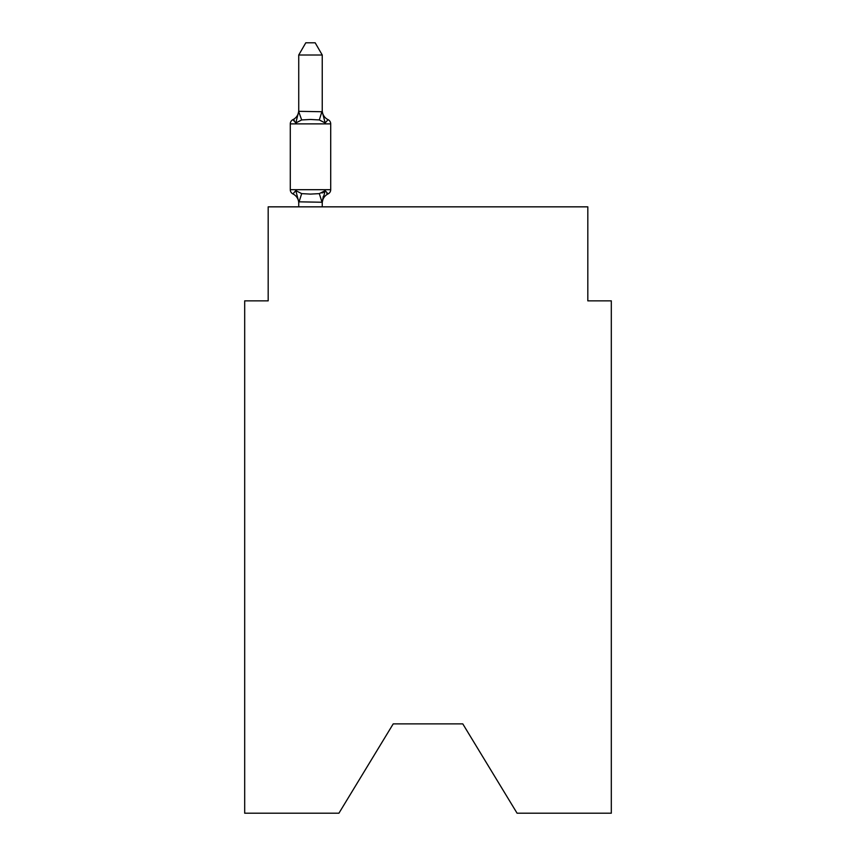 <?xml version="1.0" encoding="UTF-8"?>
<svg xmlns="http://www.w3.org/2000/svg" width="856" height="856" viewBox="0 0 856 856"><rect width="100%" height="100%" fill="white"/><g stroke="black" fill="none" stroke-linecap="round" stroke-linejoin="round"><path stroke-width="1.28" d="M462.786 723.887L517.077 813.2L611.312 813.2L611.312 300.852L587.815 300.852L587.815 206.842L268.185 206.842L268.185 300.852L244.688 300.852L244.688 813.2L338.923 813.2L393.214 723.887L462.786 723.887L393.214 723.887M322.241 55.019L298.733 55.019L305.795 42.8L315.179 42.8L322.241 55.019L322.241 111.74L325.173 122.964L328.062 119.658A4.697 4.697 0 0 1 330.705 123.885A4.697 4.697 0 0 0 328.062 119.658L325.173 122.964L328.062 119.658A4.697 4.697 0 0 1 330.705 123.885A4.697 4.697 0 0 0 328.062 119.658L325.173 122.964L328.062 119.658A4.697 4.697 0 0 1 330.705 123.885A4.697 4.697 0 0 0 328.062 119.658L325.173 122.964L328.062 119.658A4.697 4.697 0 0 1 330.705 123.885A4.697 4.697 0 0 0 328.062 119.658L325.173 122.964L328.062 119.658A4.697 4.697 0 0 1 330.705 123.885A4.697 4.697 0 0 0 328.062 119.658L325.173 122.964L328.062 119.658A4.697 4.697 0 0 1 330.705 123.885A4.697 4.697 0 0 0 328.062 119.658L325.173 122.964L328.062 119.658A4.697 4.697 0 0 1 330.705 123.885A4.697 4.697 0 0 0 328.062 119.658L325.173 122.964L328.062 119.658A4.697 4.697 0 0 1 330.705 123.885A4.697 4.697 0 0 0 328.062 119.658L325.173 122.964L328.062 119.658A4.697 4.697 0 0 1 330.705 123.885A4.697 4.697 0 0 0 328.062 119.658L325.173 122.964L328.062 119.658A4.697 4.697 0 0 1 330.705 123.885A4.697 4.697 0 0 0 328.062 119.658L325.173 122.964L328.062 119.658A4.697 4.697 0 0 1 330.705 123.885A4.697 4.697 0 0 0 328.062 119.658L325.173 122.964L328.062 119.658A4.697 4.697 0 0 1 330.705 123.885A4.697 4.697 0 0 0 328.062 119.658L325.173 122.964L328.062 119.658A4.697 4.697 0 0 1 330.705 123.885A4.697 4.697 0 0 0 328.062 119.658L325.173 122.964L328.062 119.658A4.697 4.697 0 0 1 330.705 123.885A4.697 4.697 0 0 0 328.062 119.658L325.173 122.964L328.062 119.658A4.697 4.697 0 0 1 330.705 123.885A4.697 4.697 0 0 0 328.062 119.658L325.173 122.964L328.062 119.658A4.697 4.697 0 0 1 330.705 123.885A4.697 4.697 0 0 0 328.062 119.658L325.173 122.964L328.062 119.658A4.697 4.697 0 0 1 330.705 123.885A4.697 4.697 0 0 0 328.062 119.658L325.173 122.964L328.062 119.658A4.697 4.697 0 0 1 330.705 123.885A4.697 4.697 0 0 0 328.062 119.658L325.173 122.964L328.062 119.658A4.697 4.697 0 0 1 330.705 123.885A4.697 4.697 0 0 0 328.062 119.658L325.173 122.964L328.062 119.658A4.697 4.697 0 0 1 330.705 123.885A4.697 4.697 0 0 0 328.062 119.658L325.173 122.964L328.062 119.658A4.697 4.697 0 0 1 330.705 123.885A4.697 4.697 0 0 0 328.062 119.658L325.173 122.964L328.062 119.658A4.697 4.697 0 0 1 330.705 123.885L290.28 123.885L290.28 189.69A4.697 4.697 0 0 0 292.923 193.916L295.802 190.61L292.923 193.916A4.697 4.697 0 0 1 290.28 189.69A4.697 4.697 0 0 0 292.923 193.916L295.802 190.61L292.923 193.916A4.697 4.697 0 0 1 290.28 189.69A4.697 4.697 0 0 0 292.923 193.916A4.697 4.697 0 0 1 290.28 189.69A4.697 4.697 0 0 0 292.923 193.916A4.697 4.697 0 0 1 290.28 189.69A4.697 4.697 0 0 0 292.923 193.916A4.697 4.697 0 0 1 290.28 189.69A4.697 4.697 0 0 0 292.923 193.916A4.697 4.697 0 0 1 290.28 189.69A4.697 4.697 0 0 0 292.923 193.916A4.697 4.697 0 0 1 290.28 189.69A4.697 4.697 0 0 0 292.923 193.916A4.697 4.697 0 0 1 290.28 189.69A4.697 4.697 0 0 0 292.923 193.916A4.697 4.697 0 0 1 290.28 189.69A4.697 4.697 0 0 0 292.923 193.916A4.697 4.697 0 0 1 290.28 189.69A4.697 4.697 0 0 0 292.923 193.916A4.697 4.697 0 0 1 290.28 189.69A4.697 4.697 0 0 0 292.923 193.916A4.697 4.697 0 0 1 290.28 189.69A4.697 4.697 0 0 0 292.923 193.916A4.697 4.697 0 0 1 290.28 189.69A4.697 4.697 0 0 0 292.923 193.916A4.697 4.697 0 0 1 290.28 189.69A4.697 4.697 0 0 0 292.923 193.916A4.697 4.697 0 0 1 290.28 189.69A4.697 4.697 0 0 0 292.923 193.916L295.802 190.61L301.676 193.627L310.493 194.098L319.309 193.627L325.173 190.61L328.062 193.916L326.714 193.274L328.062 193.916A4.697 4.697 0 0 0 330.705 189.69A4.697 4.697 0 0 1 328.062 193.916A4.697 4.697 0 0 0 330.705 189.69A4.697 4.697 0 0 1 328.062 193.916L326.714 193.274L328.062 193.916A4.697 4.697 0 0 0 330.705 189.69A4.697 4.697 0 0 1 328.062 193.916A4.697 4.697 0 0 0 330.705 189.69A4.697 4.697 0 0 1 328.062 193.916L326.714 193.274L328.062 193.916A4.697 4.697 0 0 0 330.705 189.69A4.697 4.697 0 0 1 328.062 193.916A4.697 4.697 0 0 0 330.705 189.69A4.697 4.697 0 0 1 328.062 193.916L326.714 193.274L328.062 193.916A4.697 4.697 0 0 0 330.705 189.69A4.697 4.697 0 0 1 328.062 193.916A4.697 4.697 0 0 0 330.705 189.69A4.697 4.697 0 0 1 328.062 193.916L326.714 193.274L328.062 193.916A4.697 4.697 0 0 0 330.705 189.69A4.697 4.697 0 0 1 328.062 193.916A4.697 4.697 0 0 0 330.705 189.69A4.697 4.697 0 0 1 328.062 193.916L326.714 193.274L328.062 193.916A4.697 4.697 0 0 0 330.705 189.69A4.697 4.697 0 0 1 328.062 193.916A4.697 4.697 0 0 0 330.705 189.69A4.697 4.697 0 0 1 328.062 193.916L326.714 193.274L328.062 193.916A4.697 4.697 0 0 0 330.705 189.69A4.697 4.697 0 0 1 328.062 193.916A4.697 4.697 0 0 0 330.705 189.69A4.697 4.697 0 0 1 328.062 193.916L326.714 193.274L328.062 193.916A4.697 4.697 0 0 0 330.705 189.69A4.697 4.697 0 0 1 328.062 193.916A4.697 4.697 0 0 0 330.705 189.69A4.697 4.697 0 0 1 328.062 193.916L326.714 193.274L328.062 193.916A4.697 4.697 0 0 0 330.705 189.69A4.697 4.697 0 0 1 328.062 193.916A4.697 4.697 0 0 0 330.705 189.69A4.697 4.697 0 0 1 328.062 193.916L326.714 193.274L328.062 193.916A4.697 4.697 0 0 0 330.705 189.69A4.697 4.697 0 0 1 328.062 193.916A4.697 4.697 0 0 0 330.705 189.69A4.697 4.697 0 0 1 328.062 193.916L326.714 193.274L328.062 193.916A4.697 4.697 0 0 0 330.705 189.69A4.697 4.697 0 0 1 328.062 193.916A4.697 4.697 0 0 0 330.705 189.69A4.697 4.697 0 0 1 328.062 193.916L326.714 193.274L328.062 193.916A4.697 4.697 0 0 0 330.705 189.69A4.697 4.697 0 0 1 328.062 193.916A4.697 4.697 0 0 0 330.705 189.69A4.697 4.697 0 0 1 328.062 193.916L326.714 193.274L328.062 193.916A4.697 4.697 0 0 0 330.705 189.69A4.697 4.697 0 0 1 328.062 193.916A4.697 4.697 0 0 0 330.705 189.69A4.697 4.697 0 0 1 328.062 193.916L326.714 193.274L328.062 193.916A4.697 4.697 0 0 0 330.705 189.69A4.697 4.697 0 0 1 328.062 193.916A4.697 4.697 0 0 0 330.705 189.69A4.697 4.697 0 0 1 328.062 193.916L326.714 193.274M325.173 122.964L328.062 119.658A4.697 4.697 0 0 1 330.705 123.885A4.697 4.697 0 0 0 328.062 119.658A4.697 4.697 0 0 1 330.705 123.885A4.697 4.697 0 0 0 328.062 119.658L325.173 122.964L328.062 119.658A4.697 4.697 0 0 1 330.705 123.885A4.697 4.697 0 0 0 328.062 119.658A4.697 4.697 0 0 1 330.705 123.885A4.697 4.697 0 0 0 328.062 119.658L325.173 122.964L328.062 119.658A4.697 4.697 0 0 1 330.705 123.885A4.697 4.697 0 0 0 328.062 119.658A4.697 4.697 0 0 1 330.705 123.885A4.697 4.697 0 0 0 328.062 119.658L325.173 122.964L328.062 119.658A4.697 4.697 0 0 1 330.705 123.885A4.697 4.697 0 0 0 328.062 119.658A4.697 4.697 0 0 1 330.705 123.885A4.697 4.697 0 0 0 328.062 119.658L325.173 122.964L319.309 119.936L310.493 119.466L301.676 119.936L295.802 122.964L292.923 119.658L294.261 120.3M295.802 122.964L292.923 119.658L295.802 122.964L292.923 119.658L295.802 122.964L292.923 119.658L295.802 122.964L292.923 119.658L295.802 122.964L292.923 119.658L295.802 122.964L292.923 119.658L295.802 122.964L292.923 119.658L295.802 122.964L292.923 119.658L295.802 122.964L292.923 119.658L295.802 122.964L292.923 119.658L295.802 122.964L292.923 119.658L295.802 122.964L292.923 119.658L295.802 122.964L292.923 119.658L295.802 122.964L292.923 119.658L295.802 122.964L292.923 119.658L295.802 122.964L298.733 111.323L322.241 111.74L322.241 110.36A10.336 10.336 0 0 0 328.062 119.658A4.697 4.697 0 0 1 330.705 123.885L330.705 189.69A4.697 4.697 0 0 1 328.062 193.916A4.697 4.697 0 0 0 330.705 189.69A4.697 4.697 0 0 1 328.062 193.916L325.173 190.61L328.062 193.916A4.697 4.697 0 0 0 330.705 189.69A4.697 4.697 0 0 1 328.062 193.916A10.336 10.336 0 0 0 322.241 203.214M325.173 190.61L328.062 193.916L325.173 190.61L328.062 193.916L325.173 190.61L328.062 193.916L325.173 190.61L328.062 193.916L325.173 190.61L328.062 193.916L325.173 190.61L328.062 193.916L325.173 190.61L328.062 193.916L325.173 190.61L328.062 193.916L325.173 190.61L328.062 193.916L325.173 190.61L328.062 193.916L325.173 190.61L328.062 193.916L325.173 190.61L328.062 193.916L325.173 190.61L328.062 193.916L325.173 190.61L328.062 193.916L325.173 190.61L322.241 202.251L298.733 201.823L298.733 203.214A10.336 10.336 0 0 0 292.923 193.916M322.241 201.823L323.343 196.292L322.241 201.823M298.733 55.019L298.733 111.74L301.676 119.936M298.733 206.842L298.733 201.823L295.802 190.61M322.241 111.74L322.241 110.36M322.017 193.007L323.782 192.183M290.28 123.885A4.697 4.697 0 0 1 292.923 119.658A10.336 10.336 0 0 0 298.733 110.36M322.241 206.842L322.241 202.251M330.705 123.885A4.697 4.697 0 0 0 328.062 119.658A4.697 4.697 0 0 1 330.705 123.885A4.697 4.697 0 0 0 328.062 119.658A4.697 4.697 0 0 1 330.705 123.885A4.697 4.697 0 0 0 328.062 119.658A4.697 4.697 0 0 1 330.705 123.885A4.697 4.697 0 0 0 328.062 119.658A4.697 4.697 0 0 1 330.705 123.885A4.697 4.697 0 0 0 328.062 119.658A4.697 4.697 0 0 1 330.705 123.885A4.697 4.697 0 0 0 328.062 119.658A4.697 4.697 0 0 1 330.705 123.885A4.697 4.697 0 0 0 328.062 119.658A4.697 4.697 0 0 1 330.705 123.885A4.697 4.697 0 0 0 328.062 119.658A4.697 4.697 0 0 1 330.705 123.885A4.697 4.697 0 0 0 328.062 119.658A4.697 4.697 0 0 1 330.705 123.885A4.697 4.697 0 0 0 328.062 119.658A4.697 4.697 0 0 1 330.705 123.885A4.697 4.697 0 0 0 328.062 119.658A4.697 4.697 0 0 1 330.705 123.885A4.697 4.697 0 0 0 328.062 119.658A4.697 4.697 0 0 1 330.705 123.885A4.697 4.697 0 0 0 328.062 119.658A4.697 4.697 0 0 1 330.705 123.885A4.697 4.697 0 0 0 328.062 119.658A4.697 4.697 0 0 1 330.705 123.885A4.697 4.697 0 0 0 328.062 119.658A4.697 4.697 0 0 1 330.705 123.885A4.697 4.697 0 0 0 328.062 119.658A4.697 4.697 0 0 1 330.705 123.885A4.697 4.697 0 0 0 328.062 119.658A4.697 4.697 0 0 1 330.705 123.885A4.697 4.697 0 0 0 328.062 119.658A4.697 4.697 0 0 1 330.705 123.885A4.697 4.697 0 0 0 328.062 119.658A4.697 4.697 0 0 1 330.705 123.885A4.697 4.697 0 0 0 328.062 119.658A4.697 4.697 0 0 1 330.705 123.885A4.697 4.697 0 0 0 328.062 119.658A4.697 4.697 0 0 1 330.705 123.885A4.697 4.697 0 0 0 328.062 119.658A4.697 4.697 0 0 1 330.705 123.885A4.697 4.697 0 0 0 328.062 119.658A4.697 4.697 0 0 1 330.705 123.885A4.697 4.697 0 0 0 328.062 119.658A4.697 4.697 0 0 1 330.705 123.885A4.697 4.697 0 0 0 328.062 119.658A4.697 4.697 0 0 1 330.705 123.885A4.697 4.697 0 0 0 328.062 119.658A4.697 4.697 0 0 1 330.705 123.885A4.697 4.697 0 0 0 328.062 119.658A4.697 4.697 0 0 1 330.705 123.885A4.697 4.697 0 0 0 328.062 119.658A4.697 4.697 0 0 1 330.705 123.885A4.697 4.697 0 0 0 328.062 119.658A4.697 4.697 0 0 1 330.705 123.885A4.697 4.697 0 0 0 328.062 119.658A4.697 4.697 0 0 1 330.705 123.885M328.062 193.916A4.697 4.697 0 0 0 330.705 189.69A4.697 4.697 0 0 1 328.062 193.916A4.697 4.697 0 0 0 330.705 189.69A4.697 4.697 0 0 1 328.062 193.916A4.697 4.697 0 0 0 330.705 189.69A4.697 4.697 0 0 1 328.062 193.916A4.697 4.697 0 0 0 330.705 189.69A4.697 4.697 0 0 1 328.062 193.916A4.697 4.697 0 0 0 330.705 189.69A4.697 4.697 0 0 1 328.062 193.916A4.697 4.697 0 0 0 330.705 189.69A4.697 4.697 0 0 1 328.062 193.916A4.697 4.697 0 0 0 330.705 189.69A4.697 4.697 0 0 1 328.062 193.916A4.697 4.697 0 0 0 330.705 189.69A4.697 4.697 0 0 1 328.062 193.916A4.697 4.697 0 0 0 330.705 189.69A4.697 4.697 0 0 1 328.062 193.916A4.697 4.697 0 0 0 330.705 189.69A4.697 4.697 0 0 1 328.062 193.916A4.697 4.697 0 0 0 330.705 189.69A4.697 4.697 0 0 1 328.062 193.916A4.697 4.697 0 0 0 330.705 189.69A4.697 4.697 0 0 1 328.062 193.916A4.697 4.697 0 0 0 330.705 189.69A4.697 4.697 0 0 1 328.062 193.916A4.697 4.697 0 0 0 330.705 189.69A4.697 4.697 0 0 1 328.062 193.916A4.697 4.697 0 0 0 330.705 189.69A4.697 4.697 0 0 1 328.062 193.916A4.697 4.697 0 0 0 330.705 189.69A4.697 4.697 0 0 1 328.062 193.916A4.697 4.697 0 0 0 330.705 189.69A4.697 4.697 0 0 1 328.062 193.916A4.697 4.697 0 0 0 330.705 189.69A4.697 4.697 0 0 1 328.062 193.916A4.697 4.697 0 0 0 330.705 189.69A4.697 4.697 0 0 1 328.062 193.916A4.697 4.697 0 0 0 330.705 189.69A4.697 4.697 0 0 1 328.062 193.916A4.697 4.697 0 0 0 330.705 189.69A4.697 4.697 0 0 1 328.062 193.916A4.697 4.697 0 0 0 330.705 189.69A4.697 4.697 0 0 1 328.062 193.916A4.697 4.697 0 0 0 330.705 189.69A4.697 4.697 0 0 1 328.062 193.916A4.697 4.697 0 0 0 330.705 189.69A4.697 4.697 0 0 1 328.062 193.916A4.697 4.697 0 0 0 330.705 189.69A4.697 4.697 0 0 1 328.062 193.916A4.697 4.697 0 0 0 330.705 189.69A4.697 4.697 0 0 1 328.062 193.916A4.697 4.697 0 0 0 330.705 189.69A4.697 4.697 0 0 1 328.062 193.916A4.697 4.697 0 0 0 330.705 189.69A4.697 4.697 0 0 1 328.062 193.916A4.697 4.697 0 0 0 330.705 189.69A4.697 4.697 0 0 1 328.062 193.916A4.697 4.697 0 0 0 330.705 189.69L290.28 189.69M301.676 193.627L298.926 202.305M319.309 193.627L322.049 202.305M322.049 111.259L319.309 119.936"/></g></svg>
